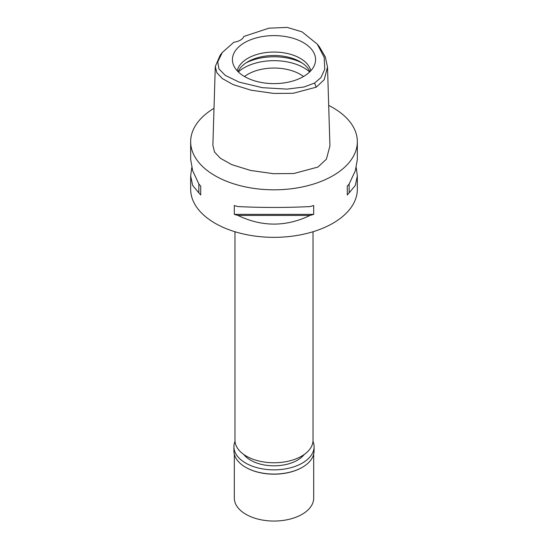 <?xml version="1.0" encoding="UTF-8"?>
<svg xmlns="http://www.w3.org/2000/svg" width="548" height="548" viewBox="0 0 548 548"><rect width="100%" height="100%" fill="white"/><g stroke="black" fill="none" stroke-linecap="round" stroke-linejoin="round"><path stroke-width="0.82" d="M233.852 42.23A13.227 7.638 0 0 0 240.325 40.175A13.227 7.638 0 0 0 243.887 36.435L268.952 28.167L287.227 27.4L302.044 31.853L317.265 44.128L324.183 57.335L324.759 69.295L320.854 77.706L314.573 83.043L304.058 86.988L286.953 89.118L262.43 87.687L239.113 82.118L225.228 75.343L218.905 68.843L217.741 61.849L222.344 52.464L233.852 42.23M303.4 76.59A41.573 24.002 0 0 0 314.819 64.164A41.573 24.002 0 0 0 293.495 38.415A41.573 24.002 0 0 0 244.6 42.648A41.573 24.002 0 0 0 233.181 64.164A41.573 24.002 0 0 0 261.821 82.57A41.573 24.002 0 0 0 303.4 76.59M317.265 44.128L319.368 46.765L325.3 56.855L327.519 67.082L324.217 79.693L316.21 87.18L293.221 93.27L273.74 93.42L251.176 90.221L233.215 84.632L222.255 78.522L216.83 72.672L215.289 66.527L220.241 55.095L222.344 52.464M215.289 66.527L212.871 145.391L214.549 152.022L220.282 158.221L231.777 164.647L250.518 170.455L273.507 173.702L293.872 173.517L317.915 167.058L326.396 159.201L329.93 145.953L327.519 67.082M328.69 105.401A83.337 48.114 180 0 1 357.337 141.706A83.337 48.114 180 0 1 332.931 175.723A83.337 48.114 180 0 1 242.106 186.156A83.337 48.114 180 0 1 190.663 141.706A83.337 48.114 180 0 1 214.008 108.305M191.759 167.626L190.663 175.922L190.663 189.224A83.337 48.114 0 0 0 242.106 233.681A83.337 48.114 0 0 0 332.931 223.248A83.337 48.114 0 0 0 357.337 189.224L357.337 175.922L356.241 167.626M347.281 194.965L347.281 186.108L347.281 194.965A83.337 48.114 180 0 0 349.138 192.869L355.364 185.395L357.337 175.922M347.281 186.108A83.337 48.114 0 0 0 349.138 184.012L355.364 170.668L357.337 159.331L357.337 141.706M190.663 141.706L190.663 159.331L192.636 170.668L198.862 184.012A83.337 48.114 0 0 0 200.719 186.108L200.719 194.965L200.719 186.108M200.719 194.965A83.337 48.114 180 0 1 198.862 192.869L192.636 185.395L190.663 175.922M234.318 214.364L234.318 205.507A83.337 48.114 0 0 0 237.955 206.575C261.985 207.747 286.015 207.747 310.045 206.575A83.337 48.114 0 0 0 313.682 205.507L313.682 214.364A83.337 48.114 180 0 1 310.045 215.433C286.015 226.982 261.985 226.982 237.955 215.433A83.337 48.114 180 0 1 234.318 214.364L313.682 214.364M234.976 231.742L234.976 440.236A39.024 22.53 0 0 0 259.067 461.053A39.024 22.53 0 0 0 301.592 456.169A39.024 22.53 0 0 0 313.024 440.236L313.024 231.742M303.524 76.515A37.038 21.386 0 0 0 247.812 74.309A37.038 21.386 0 0 0 244.477 76.515M238.332 71.952A42.333 24.441 180 0 1 244.066 67.829A42.333 24.441 180 0 1 309.668 71.952M238.072 71.699A37.038 21.386 180 0 1 247.812 61.78A37.038 21.386 180 0 1 283.878 56.286A37.038 21.386 180 0 1 309.928 71.699M310.764 70.829A37.038 21.386 0 0 0 286.056 53.225A37.038 21.386 0 0 0 247.812 58.321A37.038 21.386 0 0 0 237.236 70.829M198.862 184.012L198.862 192.869M237.955 215.433L310.045 215.433M349.138 192.869L349.138 184.012M243.812 454.511A33.072 19.091 0 0 0 297.386 460.217A33.072 19.091 0 0 0 304.188 454.511M234.318 454.176L234.318 498.132A39.682 22.913 0 0 0 258.814 519.299A39.682 22.913 0 0 0 302.064 514.332A39.682 22.913 0 0 0 313.682 498.132L313.682 454.176M312.976 441.325A40.079 23.139 180 0 1 314.079 446.716A40.079 23.139 180 0 1 302.338 463.081A40.079 23.139 180 0 1 258.663 468.095A40.079 23.139 180 0 1 233.921 446.716L233.921 450.929A40.079 23.139 0 0 0 245.655 467.293A40.079 23.139 0 0 0 302.338 467.293L302.064 467.458A39.682 22.913 180 0 1 302.064 467.458A39.682 22.913 180 0 1 245.936 467.451A39.682 22.913 180 0 1 245.799 467.375M302.338 467.293A40.079 23.139 0 0 0 302.345 467.293A40.079 23.139 0 0 0 314.079 450.929L314.079 446.716M233.921 446.716A40.079 23.139 180 0 1 235.024 441.325M316.21 87.18L314.573 83.043M301.934 62.856A42.333 24.441 0 0 0 246.066 62.856"/></g></svg>
